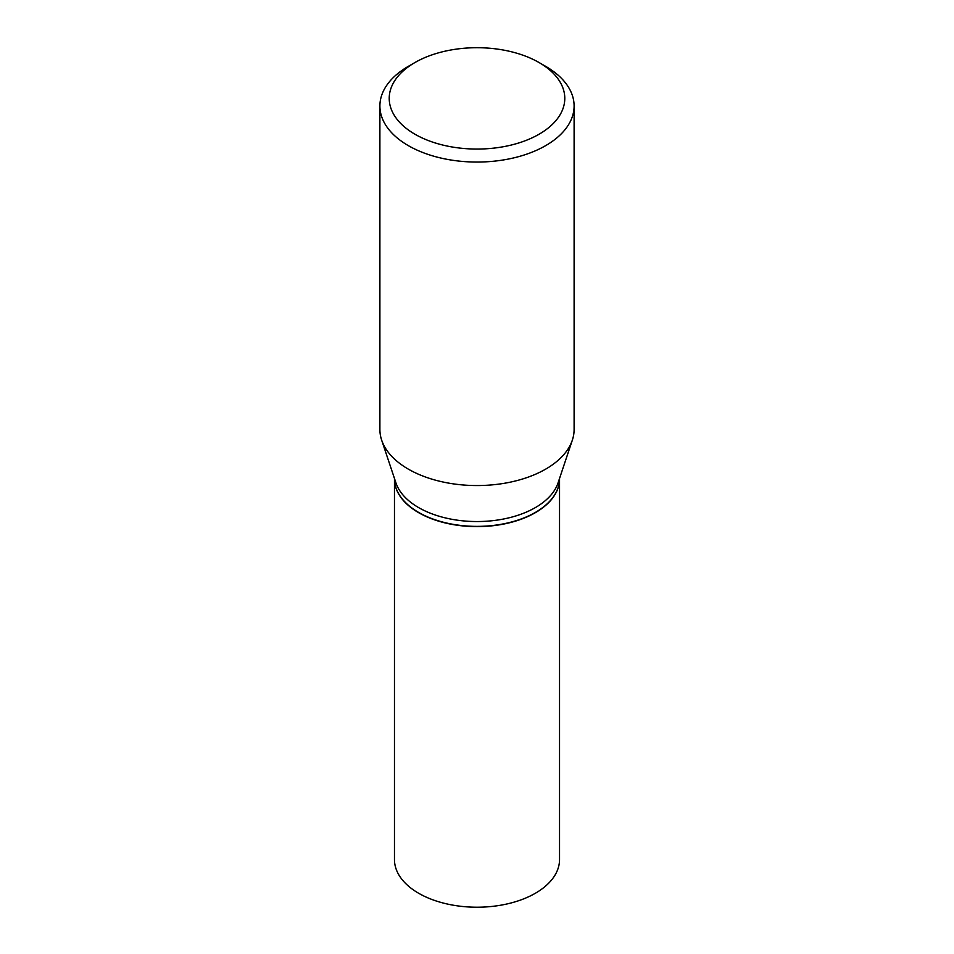 <?xml version="1.0" encoding="UTF-8"?>
<svg xmlns="http://www.w3.org/2000/svg" width="954" height="954" viewBox="0 0 954 954"><rect width="100%" height="100%" fill="white"/><g stroke="black" fill="none" stroke-linecap="round" stroke-linejoin="round"><path stroke-width="1.43" d="M394.467 478.848A82.533 47.652 0 0 0 394.467 478.98L394.467 859.566A82.533 47.652 0 0 0 418.639 893.254A82.533 47.652 0 0 0 508.589 903.593A82.533 47.652 0 0 0 559.533 859.566L559.533 478.98A82.533 47.652 0 0 0 559.533 478.848M394.467 478.98A82.533 47.652 0 0 0 418.639 512.668A82.533 47.652 0 0 0 508.589 522.995A82.533 47.652 0 0 0 559.533 478.98M535.254 512.477A82.223 47.473 0 0 1 535.146 512.536A82.223 47.473 0 0 1 418.854 512.536L418.639 512.417A82.533 47.652 0 0 0 535.361 512.417A82.533 47.652 0 0 0 559.533 478.717L559.533 478.455M414.93 62.547L408.336 66.351A97.105 56.071 0 0 0 379.895 105.989L379.895 429.491A97.105 56.071 0 0 0 381.648 440.116L395.958 482.927A82.533 47.652 0 0 0 418.639 507.6A82.533 47.652 0 0 0 501.184 519.453A82.533 47.652 0 0 0 558.042 482.927L572.352 440.116A97.105 56.071 0 0 0 574.105 429.491L574.105 105.989A97.105 56.071 0 0 0 545.664 66.351L539.07 62.547A87.792 50.681 0 0 0 414.93 62.547A87.792 50.681 0 0 0 414.93 134.216A87.792 50.681 0 0 0 539.07 134.228A87.792 50.681 0 0 0 539.07 62.547L545.664 66.351M379.895 105.989A97.105 56.071 0 0 0 408.336 145.64A97.105 56.071 0 0 0 514.158 157.792A97.105 56.071 0 0 0 574.105 105.989M381.648 440.116A97.105 56.071 0 0 0 408.336 469.129A97.105 56.071 0 0 0 505.453 483.094A97.105 56.071 0 0 0 572.352 440.116M394.467 478.455L394.467 478.717A82.533 47.652 0 0 0 418.639 512.417L418.854 512.536"/></g></svg>

